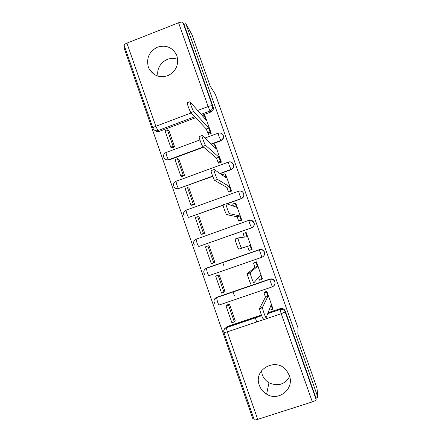 <?xml version="1.0" encoding="UTF-8"?>
<svg xmlns="http://www.w3.org/2000/svg" width="442" height="442" viewBox="0 0 442 442"><rect width="100%" height="100%" fill="white"/><g stroke="black" fill="none" stroke-linecap="round" stroke-linejoin="round"><path stroke-width="0.66" d="M148.319 66.957L149.12 68.841C153.783 76.135 160.264 78.311 168.573 75.372C176.242 70.897 179.027 64.388 176.927 55.858L176.601 55.018C172.286 47.15 165.8 44.57 157.148 47.272C149.164 51.642 146.219 58.206 148.319 66.957M259.366 385.336C260.736 389.12 263.15 392.06 266.609 394.148C278.548 401.938 294.698 388.811 289.35 375.562L286.841 370.948C276.692 356.55 252.835 369.153 259.366 385.336M289.654 376.523C284.698 384.617 277.803 386.695 268.974 382.75C265.752 380.811 263.498 378.081 262.222 374.562L261.426 370.838M211.425 144.296L220.945 140.771C223.105 139.722 223.901 138.031 223.337 135.711L222.227 134.081M220.188 173.64L231.133 169.651C233.304 168.606 234.105 166.916 233.536 164.584L231.486 162.341M226.928 203.861L241.376 198.673C243.559 197.64 244.36 195.95 243.785 193.607L243.603 193.491C244.177 195.839 243.376 197.535 241.188 198.58L226.691 203.784M248.84 220.331L196.132 239.199L248.863 220.326C251.15 219.746 252.83 220.514 253.896 222.63L253.94 222.751C254.52 225.111 253.708 226.812 251.515 227.84L198.856 246.454L251.669 227.845C253.863 226.818 254.669 225.127 254.089 222.774L250.995 220.177M262.973 256.68C264.487 255.487 264.979 253.957 264.449 252.089L264.393 251.946C263.322 249.84 261.642 249.073 259.36 249.636L259.227 249.702C261.515 249.133 263.2 249.907 264.277 252.017L264.333 252.161C264.913 254.537 264.101 256.233 261.891 257.255L259.227 249.702L206.397 268.15L207.16 272.145C207.989 274.416 208.602 275.587 209.005 275.648L261.885 257.261M272.416 286.637C274.626 285.626 275.438 283.93 274.858 281.554L274.791 281.383C273.708 279.283 272.023 278.515 269.747 279.068L269.648 279.228C271.929 278.67 273.62 279.443 274.709 281.548L274.775 281.725C275.36 284.107 274.543 285.808 272.327 286.819L269.648 279.228L216.591 297.455L217.414 301.643C218.243 303.914 218.84 305.03 219.21 304.991L272.294 286.836M124.942 47.576L124.069 47.918L252.697 418.342L253.62 418.044M152.915 128.114L124.219 45.482C124.042 44.758 124.937 43.968 126.909 43.123L178.585 22.78C180.866 21.973 182.325 21.89 182.96 22.531L184.005 24.365L213.188 106.981C213.751 109.29 212.956 110.981 210.801 112.041L202.071 115.323M195.701 117.716L159.197 131.44L157.932 130.567C156.015 131.136 154.49 130.611 153.346 128.981L152.943 128.191C152.86 127.727 153.816 127.092 155.822 126.296L191.22 112.948M192.01 34.741L185.822 23.653L317.931 397.424L316.975 388.093L297.842 333.997L298.013 327.898L215.348 94.279L210.171 86.08L192.01 34.741M184.005 24.365L185.822 23.653M224.768 328.704L227.066 326.594L261.393 314.997M268.051 312.748L280.184 308.649L279.996 309.372C282.283 308.825 283.985 309.604 285.096 311.704L316.146 399.601C315.969 400.292 314.698 401.049 312.339 401.872L257.703 419.364C255.581 419.994 254.399 420.06 254.15 419.574L223.956 332.649M316.146 399.601L316.008 398.043L317.931 397.424M272.808 308.378L266.869 291.289L264.045 292.256L264.194 292.676M234.835 321.229L235.337 321.058L229.42 304.085L226.663 305.135M224.47 291.886L225.094 291.67L219.204 274.786L216.464 275.841M262.327 278.863L256.493 261.835L253.752 263.018M212.105 263.333L214.873 262.355M212.127 263.404L214.9 262.432L209.044 245.636L208.105 245.962M249.288 250.338L250.26 249.995M249.31 250.399L252.122 249.421L246.172 232.531L245.846 232.647M201.966 234.232L204.757 233.343L198.928 216.63L198.381 216.829M238.923 220.884L239.023 221.171L241.818 220.177L235.796 203.408M191.883 205.303L194.668 204.403L188.867 187.767L188.391 187.944M228.613 191.59L228.785 192.082L231.569 191.082L225.619 174.386M181.855 176.513L184.623 175.601L178.855 159.054L178.413 159.219M218.354 162.446L218.602 163.148L221.37 162.131L215.469 145.512M171.877 147.871L174.634 146.948L168.894 130.484L168.474 130.639M208.143 133.445L208.464 134.357L211.226 133.329L205.359 116.787M203.651 147.175L169.115 159.965L168.7 159.744C166.822 160.302 165.308 159.789 164.164 158.203C162.932 155.799 163.523 153.915 165.938 152.562L166.656 155.645C167.479 157.916 168.164 159.28 168.7 159.744L203.342 146.915M212.735 176.358L178.701 188.502C176.855 189.043 175.352 188.546 174.192 187.01C172.905 184.59 173.491 182.69 175.955 181.303L176.701 184.552C177.529 186.822 178.198 188.137 178.701 188.502L212.646 176.12M223.111 205.232L188.751 217.403L223.088 205.077M205.193 268.99L206.696 268.023L259.36 249.636M214.867 298.792L216.856 297.234L269.747 279.068M256.73 321.969L255.244 317.737M234.382 295.825L232.978 291.825M224.05 266.261L222.718 262.449M158.109 76.245C155.269 65.422 167.7 54.764 177.723 59.51M165.849 159.667L169.115 159.965M174.59 187.143C175.75 188.679 177.248 189.17 179.087 188.635M196.143 239.155L195.806 239.343M155.164 130.539C156.319 131.639 157.661 131.943 159.197 131.44M316.008 398.043L285.234 310.958C284.134 308.875 282.455 308.107 280.184 308.649M263.222 318.654C262.984 319.748 259.636 310.571 259.581 308.676L259.603 308.35L262.493 307.372L262.476 307.693C262.559 309.582 265.907 318.765 266.117 317.682L271.057 305.085L272.51 309.218L270.023 310.057L269.592 308.82M266.907 291.388L266.493 292.14L264.018 292.985L265.465 297.101L267.946 296.256L262.493 307.372M266.493 292.14L267.946 296.256M272.847 308.256L272.51 309.218M225.995 305.82L231.89 322.748L234.332 321.92L228.431 304.986L225.995 305.82L226.818 304.974M229.232 304.151L228.431 304.986M235.216 320.699L234.332 321.92M265.465 297.101L259.603 308.35M264.018 292.985L264.531 292.09M250.979 283.792C250.647 284.554 247.387 275.697 247.343 273.891L247.387 273.548L250.26 272.554L250.222 272.891C250.294 274.692 253.548 283.554 253.863 282.803L260.531 275.206L261.979 279.311L259.504 280.162L258.553 277.46M256.526 261.929L253.526 263.178L254.968 267.277L257.437 266.421L250.26 272.554M255.995 262.321L257.437 266.421M262.443 278.714L261.979 279.311M215.696 276.267L221.564 293.107L224 292.272L218.127 275.421L215.696 276.267L216.978 275.559M219.215 274.813L218.127 275.421M225.011 291.438L224 292.272M254.968 267.277L247.387 273.548M253.526 263.178L254.377 262.57M246.205 232.625L245.548 232.663L246.984 236.741L238.1 237.945L238.039 238.282C238.105 240 241.271 248.57 241.68 248.133L238.813 249.133C238.382 249.586 235.21 241.017 235.172 239.293L235.238 238.956L238.083 237.956M245.548 232.663L243.089 233.531L244.349 237.1M241.68 248.133L250.061 245.476L251.498 249.564L249.039 250.426L247.597 246.338L250.061 245.476M252.089 249.327L251.498 249.564M205.458 246.857L211.293 263.614L213.718 262.769L207.873 246.006L205.458 246.857M209.094 245.785L207.873 246.006M214.862 262.333L213.718 262.769M238.813 249.133L247.597 246.338M235.934 203.464L235.155 203.154L236.581 207.21L226.011 203.547L225.923 203.867C225.978 205.497 229.072 213.812 229.569 213.668L226.718 214.685C226.199 214.84 223.1 206.53 223.066 204.889L223.166 204.569M235.155 203.154L232.707 204.027L233.442 206.121M237.989 224.271L241.332 223.16M217.503 231.619L219.525 230.851M229.569 213.668L239.641 215.9L241.078 219.967L238.625 220.84L239.575 220.972M241.785 220.083L241.078 219.967M199.027 216.906L197.673 216.74L195.265 217.602L201.071 234.277L202.303 234.216M197.673 216.74L203.486 233.42L201.071 234.277M204.69 233.37L203.486 233.42M226.718 214.685L237.194 216.773L238.625 220.84M237.194 216.773L239.641 215.9M225.713 174.452L224.812 173.794L226.232 177.833L213.994 169.347L213.873 169.634C213.922 171.187 216.95 179.275 217.53 179.413L214.696 180.441C214.094 180.314 211.061 172.231 211.033 170.673L211.16 170.385M224.812 173.794L222.376 174.678L222.597 175.314M217.53 179.413L229.282 186.48L230.707 190.524L228.265 191.408L229.243 191.922M231.536 190.988L230.707 190.524M189.005 188.17L187.524 187.623L185.126 188.496L190.905 205.082L192.066 205.342M187.524 187.623L193.309 204.215L190.905 205.082M194.441 204.48L193.309 204.215M214.696 180.441L226.84 187.364L228.265 191.408M226.84 187.364L229.282 186.48M215.547 145.589L214.525 144.584L215.939 148.6L202.049 135.351L201.889 135.595C201.933 137.064 204.906 144.959 205.563 145.357L202.74 146.401C202.06 146.009 199.088 138.125 199.06 136.644L199.232 136.401M214.525 144.584L212.508 145.33M205.563 145.357L218.972 157.203L220.387 161.231L217.956 162.12L219.028 162.993M221.337 162.037L220.387 161.231M179.038 159.573L177.43 158.65L175.043 159.534L180.789 176.038L181.982 176.573M177.43 158.65L183.181 175.159L180.789 176.038M184.353 175.701L183.181 175.159M202.74 146.401L216.541 158.098L217.956 162.12M216.541 158.098L218.972 157.203M205.425 116.865L204.287 115.522L205.696 119.517L189.977 101.737C190.016 103.135 192.933 110.854 193.668 111.506L190.861 112.561C190.104 111.92 187.181 104.207 187.159 102.804L187.369 102.621M204.287 115.522L202.745 116.102M193.668 111.506L208.712 128.081L210.121 132.086L207.701 132.987L208.873 134.202M211.193 133.235L210.121 132.086M169.12 131.125L167.38 129.826L165.004 130.721L170.722 147.142L171.982 147.937M167.38 129.826L173.109 146.252L170.722 147.142M174.341 147.059L173.109 146.252M190.861 112.561L206.292 128.981L207.701 132.987M206.292 128.981L208.712 128.081M223.304 135.622L223.088 135.412C223.658 137.738 222.856 139.434 220.691 140.49L211.143 144.026M220.945 140.771L218.906 136.246L218.133 133.153M228.381 162.109L228.287 162.015C230.569 161.418 232.238 162.175 233.288 164.28L233.321 164.374C233.895 166.717 233.089 168.413 230.912 169.457L219.934 173.463M231.133 169.651L229.183 165.363L228.287 162.015M241.376 198.673L239.509 194.635L238.547 191.099C240.835 190.508 242.509 191.27 243.564 193.381C242.492 191.358 240.802 190.657 238.503 191.259L186.021 210.182L186.806 213.602C187.635 215.873 188.281 217.138 188.751 217.403M251.669 227.845L249.89 224.05L248.835 220.503C251.133 219.901 252.818 220.613 253.896 222.63L254.045 222.652M210.801 112.041L209.994 110.981L201.182 114.296M194.762 116.71L157.932 130.567L155.822 126.296L126.909 43.123M197.85 110.445L208.149 106.561L178.585 22.78M227.066 326.594L226.398 327.478L261.614 315.582M267.753 313.511L279.996 309.538L267.675 313.698M312.339 401.872L281.234 313.709L227.293 331.887L257.703 419.364M166.236 152.446L199.928 139.921M176.292 181.181L228.227 162.164C230.525 161.545 232.21 162.253 233.288 164.28L233.503 164.49M206.696 268.023L206.397 268.15M216.856 297.234L216.591 297.455C215.193 297.991 214.337 298.996 214.022 300.466M194.452 245.117C192.983 242.641 193.541 240.669 196.132 239.199L196.955 242.796C197.784 245.072 198.419 246.288 198.856 246.454M186.17 209.983L186.021 210.182C183.496 211.602 182.922 213.536 184.286 215.978M223.774 330.721C224.033 329.13 224.906 328.052 226.398 327.478L226.337 327.66C224.177 328.699 223.381 330.351 223.945 332.611L227.293 331.887L226.337 327.66L261.67 315.726M285.322 311.174L285.178 311.925L281.234 313.709L279.996 309.538C282.289 308.969 283.991 309.693 285.096 311.704L285.234 310.958M213.188 106.981L212.398 105.876C212.967 108.207 212.166 109.909 209.994 110.981L208.149 106.561C210.442 105.754 211.862 105.522 212.398 105.876L182.96 22.531M154.761 74.82L149.12 68.841M268.974 382.75L266.609 394.148M274.791 281.383L274.709 281.548C273.62 279.543 271.929 278.825 269.642 279.399L216.508 297.654C213.724 299.284 213.237 301.378 215.061 303.941M264.393 251.946L264.277 252.017C263.194 250.006 261.509 249.294 259.211 249.879L206.298 268.355C203.618 269.891 203.088 271.918 204.707 274.432M204.9 138.07L217.994 133.202C220.293 132.578 221.978 133.285 223.055 135.324M259.581 308.676L262.476 307.693M247.343 273.891L250.222 272.891M235.172 239.293L238.039 238.282M223.066 204.889L225.923 203.867M211.033 170.673L213.873 169.634M199.06 136.644L201.889 135.595M187.159 102.804L189.977 101.737"/></g></svg>

